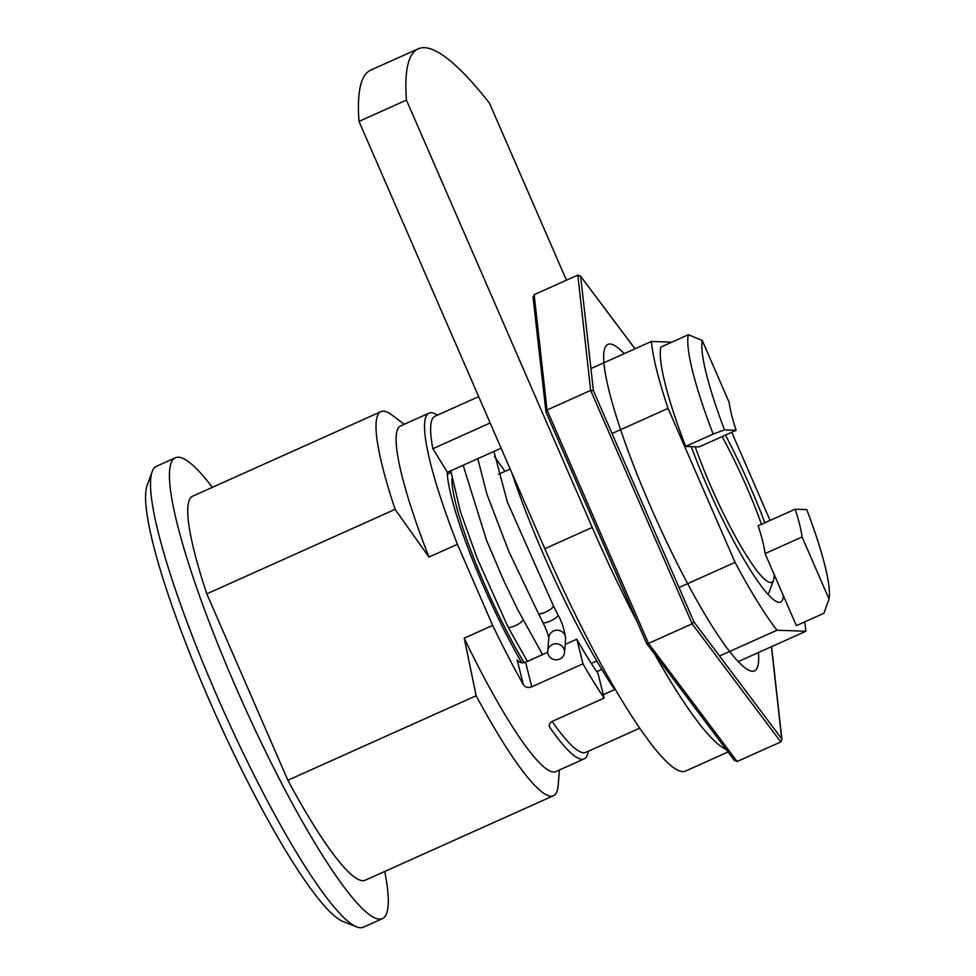 <?xml version="1.0" encoding="UTF-8"?>
<svg xmlns="http://www.w3.org/2000/svg" width="976" height="976" viewBox="0 0 976 976"><rect width="100%" height="100%" fill="white"/><g stroke="black" fill="none" stroke-linecap="round" stroke-linejoin="round"><path stroke-width="1.46" d="M523.343 684.627L517.17 659.825C519.195 662.692 522.014 663.473 525.6 662.179L531.737 686.823C528.138 688.117 525.344 687.385 523.343 684.627A189.466 29.231 -114.2 0 1 492.673 625.409L457.415 544.303A189.466 29.231 65.8 0 1 429.037 413.153A189.466 29.231 65.8 0 1 437.431 415.154M588.296 751.252A189.466 29.231 -114.2 0 1 584.209 758.864A189.466 29.231 -114.2 0 1 549.598 727.108L549.207 726.242M521.745 662.765A137.36 21.191 -114.2 0 1 483.071 585.149A137.36 21.191 -114.2 0 1 447.167 471.884M356.557 926.871L343.04 921.539A242.097 37.344 -114.2 0 1 208.949 699.475A242.097 37.344 65.8 0 1 147.205 485.218L152.207 471.579A252.625 38.967 65.8 0 0 216.635 695.156A252.625 38.967 -114.2 0 0 356.557 926.871A252.625 38.967 -114.2 0 0 363.377 927.2L382.36 918.684A252.625 38.967 -114.2 0 1 235.606 686.64A252.625 38.967 65.8 0 1 175.46 457.744A252.625 38.967 65.8 0 1 212.365 487.341M175.46 457.744L156.489 466.26A252.625 38.967 65.8 0 0 152.207 471.579M384.764 871.446A252.625 38.967 -114.2 0 1 382.36 918.684M404.247 424.279L392.218 415.203A210.511 32.476 65.8 0 0 380.994 411.64L192.711 496.162A210.511 32.476 65.8 0 0 206.814 593.859L287.859 780.263L476.154 695.754L464.21 638.182L492.673 625.409M559.419 769.991L558.211 785.009A210.511 32.476 -114.2 0 1 553.404 795.757L365.109 880.267A210.511 32.476 -114.2 0 1 287.859 780.263M380.994 411.64A210.511 32.476 65.8 0 0 395.097 509.35L428.952 557.076L457.415 544.303M206.814 593.859L395.097 509.35M582.977 663.826A189.466 29.231 65.8 0 0 604.144 698.084L598.007 673.452A151.573 23.387 -114.2 0 1 576.84 639.195L582.977 663.826L531.737 686.823M584.209 758.864L555.734 771.638A189.466 29.231 -114.2 0 1 464.21 638.182M549.146 725.278L549.598 727.108C548.5 724.863 549.61 722.85 552.916 721.081L604.144 698.084M525.6 662.179L547.731 652.249M565.177 644.416L576.84 639.195M429.037 413.153L400.575 425.926A189.466 29.231 65.8 0 0 428.952 557.076M553.404 795.757A210.511 32.476 -114.2 0 1 476.154 695.754M774.212 574.632A105.262 16.238 65.8 0 1 773.529 580.171A105.262 16.238 65.8 0 1 710.589 485.694A105.262 16.238 -114.2 0 1 695.193 446.776M722.13 436.589A105.262 16.238 -114.2 0 1 746.677 487.012A105.262 16.238 65.8 0 1 761.5 524.295M524.112 662.667A126.307 19.483 65.8 0 1 484.974 585.222A126.307 19.483 -114.2 0 1 451.949 478.508M450.814 470.798L460.318 511.326L476.849 557.564L507.947 626.885A8.418 2.245 -26.6 0 0 507.947 626.909A8.418 2.245 -26.6 0 0 515.255 625.701A8.418 2.245 -26.6 0 0 523.026 619.894M538.288 613.209A8.418 2.245 -26.6 0 0 538.301 613.257A8.418 2.245 -26.6 0 0 538.313 613.282A8.418 2.245 -26.6 0 0 545.621 612.074A8.418 2.245 -26.6 0 0 553.355 605.706A8.418 2.245 -26.6 0 0 553.355 605.693A8.418 2.245 -26.6 0 0 553.343 605.681L507.337 501.945L493.929 451.437M552.489 644.538A8.418 8.015 4.7 0 1 564.518 652.48A8.418 8.015 4.7 0 1 551.367 658.373A8.418 8.015 4.7 0 1 552.489 644.538M542.546 654.579L517.853 609.902L503.933 581.001L486.658 540.594L463.149 465.259M702.244 340.49L729.218 402.515A84.729 13.066 -114.2 0 0 736.136 430.306L724.509 429.879A147.364 22.729 65.8 0 1 702.244 340.49L688.397 334.719A157.892 24.363 65.8 0 0 713.139 434.076L724.509 429.879M802.065 536.983A84.729 13.066 -114.2 0 0 795.147 509.191L806.774 509.618A147.364 22.729 65.8 0 1 829.039 599.008L802.065 536.983L765.062 553.587L783.447 595.86A126.831 19.569 65.8 0 1 780.58 602.07A126.831 19.569 65.8 0 1 779.068 602.351A126.831 19.569 65.8 0 1 691.215 446.63L685.628 446.422L713.139 434.076M685.628 446.422A157.892 24.363 -114.2 0 1 660.886 347.066L688.397 334.719M736.136 430.306L699.133 446.91L691.215 446.63M795.147 509.191L758.145 525.796A84.729 13.066 -114.2 0 1 765.062 553.587M731.756 432.27L770.088 520.44M804.663 621.932A178.937 27.609 -114.2 0 1 805.847 631.265L776.981 630.215A178.937 27.609 -114.2 0 1 735.05 562.371L668.084 408.371A178.937 27.609 65.8 0 1 651.419 341.441L671.756 342.186M829.039 599.008L823.903 613.294L796.392 625.64L783.447 595.86M764.842 522.794A126.831 19.569 65.8 0 0 725.473 435.089M511.985 473.214A184.196 28.414 65.8 0 0 543.364 554.197A184.196 28.414 65.8 0 0 614.685 689.568L603.302 694.668M601.826 669.451L596.812 671.708M501.115 448.216L447.435 472.311L432.844 448.716L490.147 422.986M639.634 728.206L585.844 752.35A184.196 28.414 -114.2 0 1 552.184 721.459M478.691 396.634L434.991 416.252A184.196 28.414 65.8 0 0 432.844 448.716M738.149 661.655L805.847 631.265M679.003 587.54L735.05 562.371M719.544 655.994L776.981 630.215M612.037 433.527L668.084 408.371M590.944 368.586L651.419 341.441M566.446 280.197L489.44 103.114A526.296 81.191 -114.2 0 0 418.253 48.8L370.807 70.089A526.296 81.191 65.8 0 0 359.009 121.39L544.815 548.719A242.097 37.344 65.8 0 0 685.457 771.101L728.059 751.971M544.815 548.719L592.261 527.43L406.443 100.089L359.009 121.39M406.443 100.089A526.296 81.191 -114.2 0 1 418.253 48.8M592.261 527.43A242.097 37.344 65.8 0 0 637.145 621.749M649.284 644.453A242.097 37.344 65.8 0 0 728.645 750.166M734.611 760.694L646.527 643.33L648.515 643.416L692.155 623.823L780.788 741.906L737.148 761.5L648.515 643.416L547.024 410.005L534.165 294.679L577.816 275.098L580.671 276.464L593.408 390.693L693.924 621.871L781.715 738.832L771.455 646.71M635.059 348.786L580.354 275.903L634.986 348.822M533.018 296.948L545.962 411.982L547.024 410.005L590.663 390.412L593.408 390.693M577.816 275.098L590.663 390.412L692.155 623.823L693.924 621.871M780.788 741.906L781.935 739.637L771.577 646.649M534.165 294.679L533.238 297.753M737.148 761.5L734.281 760.133M624.25 353.641A178.937 27.609 65.8 0 0 607.926 344.406A178.937 27.609 65.8 0 0 650.528 506.532A178.937 27.609 65.8 0 0 754.472 670.902A178.937 27.609 65.8 0 0 758.413 652.566M547.731 651.114L548.841 637.548A8.418 8.015 4.7 0 1 561.993 631.655A8.418 8.015 4.7 0 1 565.629 638.914C564.592 629.996 562.017 621.944 557.906 614.782L553.355 605.706M542.827 622.261A8.418 2.245 -26.6 0 0 542.851 622.334A8.418 2.245 -26.6 0 0 550.171 621.139A8.418 2.245 -26.6 0 0 557.906 614.782M646.49 643.172L545.962 411.982M773.529 580.171L768.21 594.665M498.48 474.287L510.167 469.041M591.297 663.375L596.763 660.923M447.301 474.19L451.022 472.518M548.829 638.072C548.439 635.23 546.45 629.984 542.851 622.334L538.301 613.257M564.518 652.48L565.629 638.914M477.801 458.683L486.878 494.112L508.825 551.452L538.313 613.27M527.369 661.386L507.984 626.958M505.031 471.347L494.527 456.695M646.527 643.33L545.865 411.799"/></g></svg>

